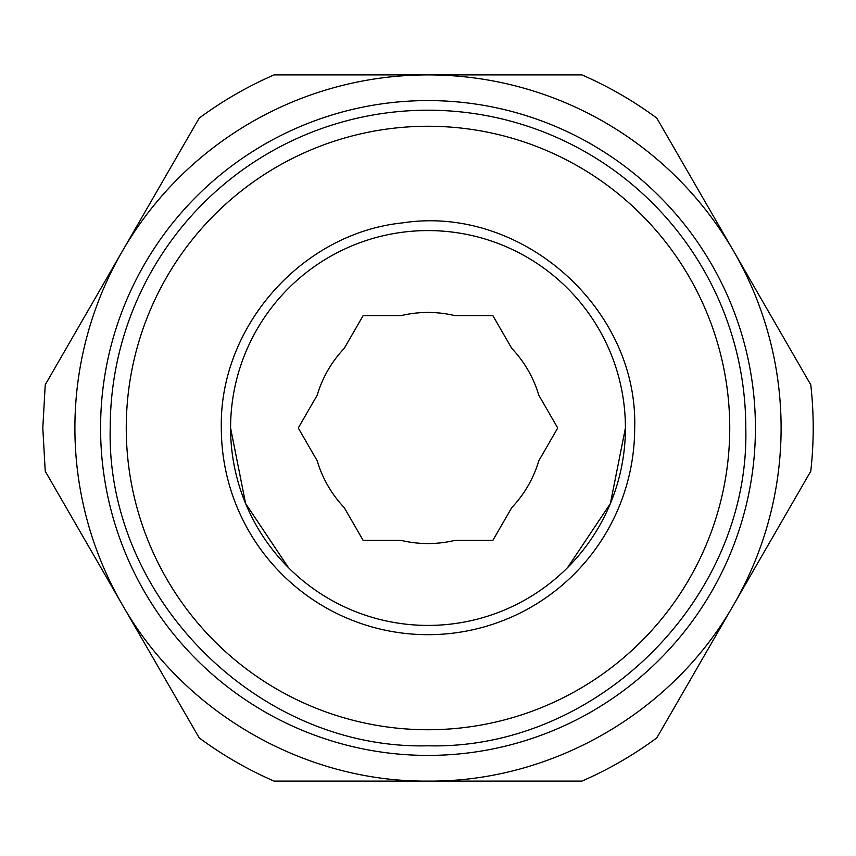 <?xml version="1.0" encoding="UTF-8"?>
<svg xmlns="http://www.w3.org/2000/svg" width="856" height="856" viewBox="0 0 856 856"><rect width="100%" height="100%" fill="white"/><g stroke="black" fill="none" stroke-linecap="round" stroke-linejoin="round"><path stroke-width="1.28" d="M733.795 251.45L656.82 118.128A385.2 385.2 0 0 0 581.941 74.9L274.059 74.9A385.2 385.2 0 0 0 199.181 118.128L45.229 384.772L42.8 428L45.229 471.228L122.205 604.55A353.1 353.1 0 0 1 428 74.9A353.1 353.1 0 0 1 733.795 604.55L810.771 471.228A385.2 385.2 0 0 0 810.771 384.772L733.795 251.45M782.256 335.381L759.304 295.63M736.31 255.816L732.34 248.936M704.83 201.278L683.441 164.234M658.842 121.638L658.039 120.247M110.21 428C105.834 597.809 258.191 750.166 428 745.79C597.809 750.166 750.166 597.809 745.79 428A317.79 317.79 0 0 0 428 110.21A317.79 317.79 0 0 0 110.21 428M729.74 428A301.74 301.74 0 0 1 428 729.74A301.74 301.74 0 0 1 126.26 428A301.74 301.74 0 0 1 428 126.26A301.74 301.74 0 0 1 729.74 428M221.319 428A206.681 206.681 0 0 0 428 634.681A206.681 206.681 0 0 0 634.681 428C638.351 308.139 521.186 204.552 402.684 222.87C301.922 233.142 219.168 326.735 221.319 428M625.415 428A197.415 197.415 0 0 0 428 230.585A197.415 197.415 0 0 0 230.585 428A197.415 197.415 0 0 0 428 625.415A197.415 197.415 0 0 0 625.415 428L610.382 503.553L567.592 567.592M230.585 428L245.619 503.553L288.408 567.592M455.05 540.35A115.56 115.56 0 0 1 400.95 540.35L363.137 540.35L344.23 507.597A115.56 115.56 0 0 1 317.18 460.753L298.273 428L317.18 395.247A115.56 115.56 0 0 1 344.23 348.403L363.137 315.65L400.95 315.65A115.56 115.56 0 0 1 455.05 315.65L492.863 315.65L511.77 348.403A115.56 115.56 0 0 1 538.82 395.247L557.727 428L538.82 460.753A115.56 115.56 0 0 1 511.77 507.597L492.863 540.35L455.05 540.35M170.665 167.519L147.714 207.27M93.24 301.622L71.851 338.666M124.73 247.084L120.749 253.965M47.262 381.262L46.459 382.653M122.205 604.55L199.181 737.872A385.2 385.2 0 0 0 274.059 781.1L428 781.1C551.788 782.223 672.87 712.31 733.795 604.55L656.82 737.872A385.2 385.2 0 0 1 581.941 781.1L428 781.1C304.212 782.223 183.131 712.31 122.205 604.55M277.665 781.1L329.143 781.1M331.079 781.1L358.471 781.1M502.076 781.1L528.698 781.1M422.96 781.1L428 781.1M536.059 781.1L577.896 781.1M100.655 420.778A327.42 327.42 0 0 1 431.617 100.601A327.42 327.42 0 0 1 755.345 435.223A327.42 327.42 0 0 1 424.383 755.399A327.42 327.42 0 0 1 100.655 420.778"/></g></svg>
